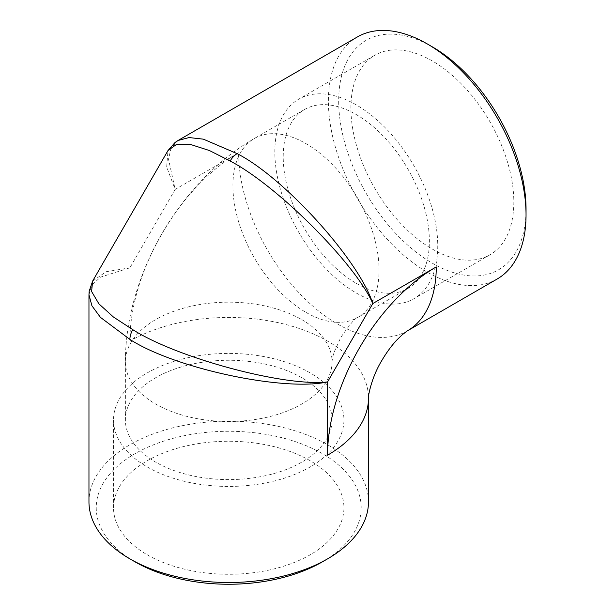 <?xml version="1.0" encoding="UTF-8"?>
<svg xmlns="http://www.w3.org/2000/svg" width="615" height="615" viewBox="0 0 615 615"><rect width="100%" height="100%" fill="white"/><g stroke="black" fill="none" stroke-linecap="round" stroke-linejoin="round"><path stroke-width="0.46" stroke-dasharray="3.08 2.31" d="M147.262 554.792A115.197 66.512 0 0 0 272.806 569.213A115.197 66.512 0 0 0 343.923 507.767A115.197 66.512 0 0 0 228.719 441.255A115.197 66.512 0 0 0 113.521 507.767A115.197 66.512 0 0 0 147.262 554.792M322.398 561.849A132.479 76.483 0 0 0 322.398 453.678A132.479 76.483 0 0 0 135.046 453.678A132.479 76.483 0 0 0 135.046 561.849M368.485 501.817A139.766 80.688 0 0 0 327.549 444.76A139.766 80.688 0 0 0 129.896 444.76A139.766 80.688 0 0 0 88.96 501.817M88.96 294.793L91.927 285.06L100.453 277.173L129.896 267.817L175.152 189.428L168.533 159.254L171.101 147.923L178.05 140.481M432.368 249.098A115.197 66.512 -120 0 0 489.963 254.81A115.197 66.512 -120 0 0 489.963 121.785A115.197 66.512 -120 0 0 374.766 55.273A115.197 66.512 -120 0 0 357.107 147.585A115.197 66.512 -120 0 0 432.368 249.098M432.368 46.871A132.479 76.491 -120 0 0 338.688 100.96A132.479 76.491 -120 0 0 432.368 263.212A132.479 76.491 -120 0 0 526.04 209.123M357.33 36.977A139.766 80.696 -120 0 0 328.387 100.96A139.766 80.696 -120 0 0 427.217 272.13A139.766 80.696 -120 0 0 497.097 279.056M301.796 377.741A103.343 59.663 0 0 0 189.174 364.81A103.343 59.663 0 0 0 125.383 419.93A103.343 59.663 0 0 0 155.649 462.119A103.343 59.663 0 0 0 268.271 475.049A103.343 59.663 0 0 0 332.062 419.93A103.343 59.663 0 0 0 301.796 377.741M92.642 281.047L106.211 271.692L129.896 267.817L129.896 341.087A139.766 80.688 0 0 1 327.549 341.087A139.766 80.688 0 0 1 368.485 398.143M407.315 330.893A139.766 80.696 -120 0 1 337.435 323.967A139.766 80.696 -120 0 1 238.605 152.797L175.152 189.428L166.665 166.972L167.98 150.552M356.3 283.338A103.343 59.663 -120 0 0 407.968 288.45A103.343 59.663 -120 0 0 407.968 169.125A103.343 59.663 -120 0 0 304.633 109.462A103.343 59.663 -120 0 0 288.789 192.272A103.343 59.663 -120 0 0 356.3 283.338M356.3 293.017A115.197 66.512 -120 0 0 413.895 298.721A115.197 66.512 -120 0 0 413.895 165.704A115.197 66.512 -120 0 0 298.698 99.192A115.197 66.512 -120 0 0 281.04 191.503A115.197 66.512 -120 0 0 356.3 293.017M147.262 466.962A115.197 66.512 0 0 0 272.806 481.376A115.197 66.512 0 0 0 343.923 419.93A115.197 66.512 0 0 0 228.719 353.417A115.197 66.512 0 0 0 113.521 419.93A115.197 66.512 0 0 0 147.262 466.962M301.796 319.646A103.343 59.663 180 0 1 332.062 361.835A103.343 59.663 180 0 1 228.719 421.498A103.343 59.663 180 0 1 125.383 361.835A103.343 59.663 180 0 1 189.174 306.708A103.343 59.663 180 0 1 301.796 319.646M238.605 152.797A153.742 88.76 120 0 0 129.896 341.087M305.986 312.382A103.343 59.663 -120 0 0 357.653 317.501A103.343 59.663 -120 0 0 357.653 198.176A103.343 59.663 -120 0 0 254.318 138.513A103.343 59.663 -120 0 0 238.474 221.315A103.343 59.663 -120 0 0 305.986 312.382M304.633 109.462L254.318 138.513C179.695 181.563 125.352 275.681 125.383 361.835L125.383 419.93M407.968 288.45L357.653 317.501C355.601 317.571 349.989 324.19 340.833 337.366L334.137 352.203C332.823 355.631 331.854 362.112 332.062 361.835L332.062 419.93M374.766 55.273L298.698 99.192M489.963 254.81L413.895 298.721M343.923 507.767L343.923 419.93M113.521 507.767L113.521 419.93"/><path stroke-width="0.92" d="M135.046 561.849L129.896 558.874L135.046 561.849A132.479 76.483 0 0 0 322.398 561.849L327.549 558.874A139.766 80.688 0 0 0 368.485 501.817L368.485 398.143C367.816 397.828 370.991 378.317 381.615 360.851C386.558 352.464 391.663 345.499 396.913 339.941L402.302 334.698L407.315 330.893A139.766 80.696 -120 0 0 436.258 266.91L372.813 303.541L327.549 381.938C283.069 391.67 174.368 368.27 129.896 339.395L100.453 317.371L91.927 305.801L88.96 294.793L88.96 501.817A139.766 80.688 0 0 0 129.896 558.874A139.766 80.688 0 0 0 327.549 558.874M407.315 330.893L497.097 279.056A139.766 80.696 -120 0 0 526.04 215.073L526.04 209.123A132.479 76.491 -120 0 0 432.368 46.871L427.217 43.896A139.766 80.696 -120 0 0 357.33 36.977L178.05 140.481L189.066 137.552L203.35 139.151L237.136 153.635C284.391 177.72 358.999 260.153 372.813 303.541C355.539 263.804 277.088 185.423 230.148 161.015A13.976 8.072 -60 0 1 237.136 153.635M526.04 215.073A139.766 80.696 -120 0 0 427.217 43.896M368.485 398.143A139.766 80.688 0 0 1 327.549 455.2L327.549 381.938C284.507 386.85 177.397 358.099 132.786 329.655L113.375 316.971L98.923 303.864L91.597 291.487L92.642 281.047L167.987 150.552L176.505 144.425L190.881 144.579L209.461 150.544L230.148 161.015M327.549 455.2A153.742 88.76 -60 0 1 436.258 266.91M129.896 339.395A13.976 8.072 -60 0 1 132.786 329.655M167.98 150.552L175.083 142.457L178.05 140.481M92.642 281.047L89.183 291.241L88.96 294.793"/></g></svg>
